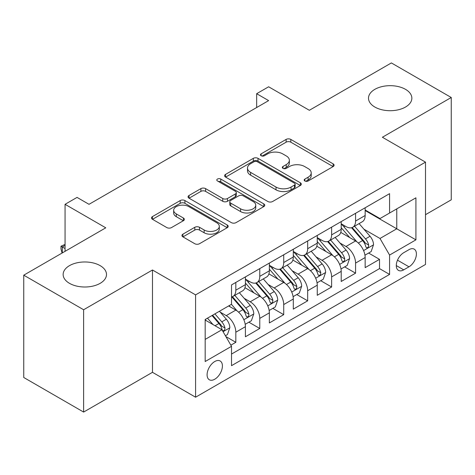 <?xml version="1.0" encoding="UTF-8"?>
<svg xmlns="http://www.w3.org/2000/svg" width="475" height="475" viewBox="0 0 475 475"><rect width="100%" height="100%" fill="white"/><g stroke="black" fill="none" stroke-linecap="round" stroke-linejoin="round"><path stroke-width="0.71" d="M304.867 180.987A2.328 1.342 0 0 0 308.156 180.987L333.135 166.565A3.325 1.918 0 0 0 334.109 165.211A3.325 1.918 0 0 0 333.135 163.851L290.819 139.418A3.325 1.918 0 0 0 286.116 139.418L261.143 153.841A2.328 1.342 0 0 0 260.46 154.791A2.328 1.342 0 0 0 261.143 155.741A2.328 1.342 0 0 0 264.433 155.741L267.663 153.876A10.64 6.139 0 0 1 282.708 153.876L286.235 155.913A10.64 6.139 0 0 1 289.352 160.253A10.64 6.139 0 0 1 286.235 164.599L283.005 166.464A2.328 1.342 0 0 0 282.322 167.414A2.328 1.342 0 0 0 283.005 168.364A2.328 1.342 0 0 0 286.294 168.364L289.524 166.499A10.64 6.139 0 0 1 304.57 166.499L308.097 168.536A10.64 6.139 0 0 1 311.214 172.876A10.64 6.139 0 0 1 308.097 177.223L304.867 179.087A2.328 1.342 0 0 0 304.184 180.037A2.328 1.342 0 0 0 304.867 180.987L304.867 179.087M100.148 265.638A21.678 12.516 0 0 0 76.528 262.924A21.678 12.516 0 0 0 63.145 274.485A21.678 12.516 0 0 0 69.493 283.337A21.678 12.516 0 0 0 93.118 286.051A21.678 12.516 0 0 0 106.501 274.485A21.678 12.516 0 0 0 100.148 265.638M405.508 89.342A21.678 12.516 0 0 0 381.882 86.628A21.678 12.516 0 0 0 368.499 98.188A21.678 12.516 0 0 0 374.852 107.041A21.678 12.516 0 0 0 398.472 109.755A21.678 12.516 0 0 0 411.855 98.188A21.678 12.516 0 0 0 405.508 89.342M214.748 379.228A10.836 6.258 120 0 0 221.831 369.681A10.836 6.258 120 0 0 220.168 360.994A10.836 6.258 120 0 0 214.748 361.528A10.836 6.258 120 0 0 207.67 371.082A10.836 6.258 120 0 0 209.327 379.768A10.836 6.258 120 0 0 214.748 379.228M182.917 234.157A3.325 1.918 0 0 0 181.943 235.511A3.325 1.918 0 0 0 182.917 236.871L194.792 243.723A3.325 1.918 0 0 0 199.488 243.723L227.228 227.709A3.325 1.918 0 0 0 228.202 226.349A3.325 1.918 0 0 0 227.228 224.996L184.917 200.563A3.325 1.918 0 0 0 180.215 200.563L152.475 216.582A3.325 1.918 0 0 0 151.501 217.936A3.325 1.918 0 0 0 152.475 219.296L166.814 227.572A3.325 1.918 0 0 0 171.517 227.572L183.386 220.721A3.325 1.918 0 0 0 184.359 219.361A3.325 1.918 0 0 0 183.386 218.007L176.278 213.898A8.894 5.136 0 0 1 173.672 210.271A8.894 5.136 0 0 1 179.164 205.527A8.894 5.136 0 0 1 188.854 206.637L216.713 222.722A8.894 5.136 0 0 1 219.313 226.349A8.894 5.136 0 0 1 213.827 231.093A8.894 5.136 0 0 1 204.131 229.983L199.488 227.299A3.325 1.918 0 0 0 194.792 227.299L182.917 234.157L182.917 236.871M425.505 214.688L451.25 199.821L451.25 97.5L391.376 62.932L309.35 110.289L268.636 86.782L256.66 93.7L268.636 100.611L89.015 204.315L77.039 197.398L65.063 204.315L65.063 251.328M83.624 309.747L83.624 412.068L152.481 372.317L152.481 269.996L83.624 309.747L23.75 275.179L105.777 227.822L65.063 204.315M152.481 269.996L195.587 294.88L425.505 162.141L425.505 264.462L195.587 397.207L195.587 294.88M451.25 97.5L382.393 137.251L425.505 162.141M267.9 201.513A3.325 1.918 0 0 0 272.603 201.513L300.342 185.499A3.325 1.918 0 0 0 301.316 184.14A3.325 1.918 0 0 0 300.342 182.786L258.026 158.353A3.325 1.918 0 0 0 253.323 158.353L225.583 174.373A3.325 1.918 0 0 0 224.61 175.726A3.325 1.918 0 0 0 225.583 177.086L267.9 201.513M218.405 181.492A2.328 1.342 0 0 1 220.768 181.818L220.768 179.051L263.785 203.888A3.325 1.918 0 0 1 264.759 205.248A3.325 1.918 0 0 1 263.785 206.601L236.045 222.621A3.325 1.918 0 0 1 231.343 222.621L189.032 198.188L189.032 195.474A3.325 1.918 0 0 0 188.058 196.834A3.325 1.918 0 0 0 189.032 198.188M189.032 195.474L200.901 188.623A3.325 1.918 0 0 1 205.604 188.623L222.763 198.526A3.325 1.918 0 0 0 227.466 198.526L235.339 193.984A3.325 1.918 0 0 0 236.312 192.624A3.325 1.918 0 0 0 235.339 191.265L217.473 180.951A2.328 1.342 0 0 1 216.79 180.001A2.328 1.342 0 0 1 218.227 178.76A2.328 1.342 0 0 1 220.768 179.051M83.624 412.068L23.75 377.5L23.75 275.179M230.856 345.177L235.826 342.309L225.886 336.573M220.228 312.152L226.243 315.626A13.549 7.82 60 0 1 235.826 332.215L245.403 326.687L245.403 336.781L259.772 328.48L248.876 322.192M244.18 298.324L250.194 301.797A13.549 7.82 60 0 1 259.772 318.387L269.355 312.859L269.355 322.952L283.723 314.658L272.828 308.364M268.132 284.495L274.14 287.969A13.549 7.82 60 0 1 283.723 304.564L293.301 299.03L293.301 309.124L307.669 300.829L296.774 294.536M292.077 270.673L298.092 274.14A13.549 7.82 60 0 1 307.669 290.736L317.253 285.202L317.253 295.296L331.621 287.001L320.726 280.713M316.029 256.844L322.044 260.318A13.549 7.82 60 0 1 331.621 276.907L341.204 271.379L341.204 281.473L355.573 273.173L355.573 263.079A13.549 7.82 -120 0 0 345.99 246.489L339.981 243.016M344.672 266.885L355.573 273.173M245.403 326.687A13.549 7.82 -120 0 0 235.826 310.092L228.635 305.942M269.355 312.859A13.549 7.82 -120 0 0 259.772 296.263L244.963 287.713M293.301 299.03A13.549 7.82 -120 0 0 283.723 282.441L268.909 273.885M317.253 285.202A13.549 7.82 -120 0 0 307.669 268.613L292.861 260.062M341.204 271.379A13.549 7.82 -120 0 0 331.621 254.784L316.813 246.234M408.981 249.666L403.708 252.712A10.498 6.062 120 0 0 396.851 261.962A10.498 6.062 120 0 0 398.46 270.376A10.498 6.062 120 0 0 403.708 269.853L408.981 266.813A10.498 6.062 120 0 0 415.839 257.563A10.498 6.062 120 0 0 414.23 249.149A10.498 6.062 120 0 0 408.981 249.666M205.17 339.405L221.932 329.727L231.515 346.322L231.515 365.679L389.577 274.419L389.577 255.063L380 238.468L363.927 229.188M231.515 346.322L205.17 361.528L205.17 319.497L231.515 304.285L231.515 284.929L389.577 193.669L389.577 213.026L415.922 197.814L415.922 239.851L389.577 255.063M245.403 279.122L250.194 281.883A13.549 7.82 60 0 0 256.969 282.554L266.546 277.026A13.549 7.82 -120 0 0 269.355 270.821L269.355 263.079M269.355 265.293L274.14 268.06A13.549 7.82 60 0 0 280.915 268.731L290.498 263.197A13.549 7.82 -120 0 0 293.301 256.999L293.301 249.25M293.301 251.465L298.092 254.232A13.549 7.82 60 0 0 304.867 254.903L314.444 249.369A13.549 7.82 -120 0 0 317.253 243.17L317.253 235.428M317.253 237.637L322.044 240.403A13.549 7.82 60 0 0 328.819 241.074L338.396 235.547A13.549 7.82 -120 0 0 341.204 229.342L341.204 221.599M231.515 354.065L379.519 268.613L379.519 259.35L365.15 267.645L365.15 257.551A13.549 7.82 -120 0 0 355.573 240.956L340.759 232.406M341.204 223.808L345.99 226.575A13.549 7.82 -120 0 0 352.765 227.246A13.549 7.82 -120 0 0 355.573 221.047L355.573 213.305M352.765 227.246L362.348 221.718A13.549 7.82 -120 0 0 365.15 215.513L365.15 207.771M235.826 282.435L235.826 290.183A13.549 7.82 60 0 1 233.017 296.382A13.549 7.82 60 0 1 231.515 296.928M233.017 296.382L242.6 290.854A13.549 7.82 -120 0 0 245.403 284.65L245.403 276.907M259.772 268.613L259.772 276.355A13.549 7.82 60 0 1 256.969 282.554M283.723 254.784L283.723 262.527A13.549 7.82 60 0 1 280.915 268.731M307.669 240.956L307.669 248.698A13.549 7.82 60 0 1 304.867 254.903M331.621 227.127L331.621 234.87A13.549 7.82 60 0 1 328.819 241.074M331.621 276.907L331.621 287.001M307.669 290.736L307.669 300.829M283.723 304.564L283.723 314.658M259.772 318.387L259.772 328.48M235.826 332.215L235.826 342.309M221.932 329.727L205.17 320.049M380 238.468L396.767 228.79L396.767 208.875L415.922 197.814M365.15 210.538L415.922 239.851M365.15 209.986L380 218.559L389.577 213.026M152.481 372.317L195.587 397.207M256.66 93.7L256.66 107.522M368.624 253.056L379.519 259.35M379.519 268.613L389.577 274.419M305.793 181.313L308.097 179.983A10.64 6.139 0 0 0 311.214 175.643L311.214 172.876M289.352 160.253L289.352 163.02A10.64 6.139 0 0 1 286.235 167.36L283.931 168.69M333.088 166.588L290.819 142.185A3.325 1.918 0 0 0 286.116 142.185L262.069 156.073M300.295 185.523L258.026 161.12A3.325 1.918 0 0 0 253.323 161.12L225.631 177.11M294.464 185.09A2.328 1.342 0 0 0 295.147 184.14A2.328 1.342 0 0 0 294.464 183.19L257.319 161.749A2.328 1.342 0 0 0 254.03 161.749L250.622 163.715A10.64 6.139 0 0 0 247.505 168.061A10.64 6.139 0 0 0 250.622 172.401L276.011 187.061A10.64 6.139 0 0 0 291.056 187.061L294.464 185.09L294.464 187.857A2.328 1.342 0 0 0 295.147 186.907L295.147 184.14M247.505 168.061L247.505 170.822A10.64 6.139 0 0 0 250.622 175.168L250.622 172.401M294.464 187.857L291.056 189.828A10.64 6.139 0 0 1 276.011 189.828L250.622 175.168M189.074 198.217L200.901 191.383L200.901 188.623M236.312 192.624L236.312 195.391A3.325 1.918 0 0 1 235.339 196.745L227.466 201.293A3.325 1.918 0 0 1 222.763 201.293L205.604 191.383A3.325 1.918 0 0 0 200.901 191.383M220.768 181.818L263.744 206.631M240.57 208.81A8.894 5.136 0 0 0 250.26 209.92A8.894 5.136 0 0 0 255.752 205.176A8.894 5.136 0 0 0 253.145 201.548L243.331 195.884A3.325 1.918 0 0 0 238.634 195.884L230.755 200.426A3.325 1.918 0 0 0 229.781 201.786A3.325 1.918 0 0 0 230.755 203.146L240.57 208.81L240.57 211.577A8.894 5.136 0 0 0 250.26 212.687A8.894 5.136 0 0 0 255.752 207.943L255.752 205.176M229.781 201.786L229.781 204.553A3.325 1.918 0 0 0 230.755 205.907L230.755 203.146M240.57 211.577L230.755 205.907M219.313 226.349L219.313 229.116A8.894 5.136 0 0 1 213.827 233.86A8.894 5.136 0 0 1 204.131 232.75L199.488 230.066A3.325 1.918 0 0 0 194.792 230.066L182.964 236.894M173.672 210.271L173.672 213.032A8.894 5.136 0 0 0 176.278 216.665L176.278 213.898M183.344 220.744L176.278 216.665M227.187 227.733L184.917 203.33A3.325 1.918 0 0 0 180.215 203.33L152.517 219.319M364.948 255.176L371.141 251.602L373.534 244.69A8.977 5.183 -120 0 0 370.037 236.265L359.094 223.594M356.903 241.834L343.924 226.807A25.911 14.957 -120 0 0 341.204 223.957M349.784 237.619L342.528 229.211A21.506 12.415 -120 0 0 341.204 227.768M351.548 227.733L362.615 240.546A8.977 5.183 60 0 1 365.815 246.733L366.468 247.796L367.68 247.623L368.493 246.638L368.689 245.07A8.977 5.183 -120 0 0 365.489 238.889L354.546 226.219M352.195 227.525L364.088 241.294A4.572 2.642 60 0 1 365.239 243.081L368.689 245.07M341.003 269.004L347.189 265.43L349.582 258.519A8.977 5.183 -120 0 0 346.085 250.088L335.148 237.423M332.951 255.657L319.978 240.635A25.911 14.957 -120 0 0 317.253 237.785M325.838 251.441L318.577 243.04A21.506 12.415 -120 0 0 317.253 241.597M327.596 241.561L338.663 254.374A8.977 5.183 60 0 1 341.863 260.561L342.517 261.624L343.728 261.452L344.541 260.466L344.737 258.899A8.977 5.183 -120 0 0 341.537 252.718L330.594 240.047M328.249 241.353L340.142 255.123A4.572 2.642 60 0 1 341.293 256.91L344.737 258.899M317.051 282.833L323.238 279.258L325.636 272.341A8.977 5.183 -120 0 0 322.139 263.916L311.196 251.245M309.005 269.485L296.026 254.463A25.911 14.957 -120 0 0 293.301 251.613M301.886 265.27L294.625 256.868A21.506 12.415 -120 0 0 293.301 255.419M303.644 255.39L314.711 268.203A8.977 5.183 60 0 1 317.912 274.384L318.565 275.452L319.782 275.28L320.589 274.295L320.785 272.727A8.977 5.183 -120 0 0 317.585 266.546L306.648 253.876M304.297 255.182L316.19 268.951A4.572 2.642 60 0 1 317.342 270.738L320.785 272.727M293.099 296.661L299.292 293.087L301.684 286.17A8.977 5.183 -120 0 0 298.187 277.744L287.244 265.074M285.053 283.314L272.074 268.292A25.911 14.957 -120 0 0 269.355 265.442M277.934 279.098L270.679 270.697A21.506 12.415 -120 0 0 269.355 269.248M279.698 269.218L290.765 282.031A8.977 5.183 60 0 1 293.966 288.212L294.619 289.275L295.83 289.109L296.643 288.117L296.839 286.556A8.977 5.183 -120 0 0 293.639 280.369L282.696 267.704M280.345 269.004L292.238 282.773A4.572 2.642 60 0 1 293.39 284.567L296.839 286.556M269.153 310.484L275.34 306.915L277.733 299.998A8.977 5.183 -120 0 0 274.241 291.573L263.298 278.902M261.102 297.142L248.128 282.114A25.911 14.957 -120 0 0 245.403 279.27M253.988 292.927L246.727 284.519A21.506 12.415 -120 0 0 245.403 283.076M255.746 283.041L266.813 295.86A8.977 5.183 60 0 1 270.014 302.041L270.667 303.103L271.878 302.931L272.692 301.946L272.887 300.384A8.977 5.183 -120 0 0 269.687 294.197L258.744 281.527M256.399 282.833L268.292 296.602A4.572 2.642 60 0 1 269.444 298.389L272.887 300.384M245.201 324.312L251.388 320.738L253.787 313.827A8.977 5.183 -120 0 0 250.289 305.395L239.347 292.731M237.156 310.971L231.426 304.332M230.037 306.755L229.104 305.674M231.8 296.869L242.868 309.682A8.977 5.183 60 0 1 246.068 315.869L246.721 316.932L247.932 316.76L248.746 315.774L248.942 314.207A8.977 5.183 -120 0 0 245.741 308.026L234.798 295.355M232.447 296.661L244.34 310.43A4.572 2.642 60 0 1 245.492 312.218L248.942 314.207M225.405 335.742L227.442 334.566L229.835 327.655A8.977 5.183 -120 0 0 226.338 319.224L219.45 311.25M213.02 324.579L207.474 318.161M206.091 320.577L205.17 319.515M212.028 315.537L218.916 323.511A8.977 5.183 60 0 1 222.116 329.697L222.769 330.76L223.98 330.588L224.794 329.603L224.99 328.035A8.977 5.183 -120 0 0 221.789 321.854L214.902 313.874M212.58 315.216L220.394 324.259A4.572 2.642 60 0 1 221.546 326.046L224.99 328.035M65.063 245.379L62.308 246.97L65.063 248.562M62.083 253.044L60.99 248.977L60.99 246.21L65.063 244.382M60.99 246.21L62.308 246.97L62.308 252.914M226.243 315.626L235.826 310.092M250.194 301.797L259.772 296.263M274.14 287.969L283.723 282.441M298.092 274.14L307.669 268.613M322.044 260.318L331.621 254.784M345.99 246.489L355.573 240.956M355.573 221.047L365.15 215.513M235.826 290.183L245.403 284.65M259.772 276.355L269.355 270.821M283.723 262.527L293.301 256.999M307.669 248.698L317.253 243.17M331.621 234.87L341.204 229.342M355.573 263.079L365.15 257.551M397.492 260.181L408.981 266.813M396.287 265.572L403.708 269.853M308.097 179.983L308.097 177.223M283.005 168.364L283.005 166.464M286.235 167.36L286.235 164.599M261.143 155.741L261.143 153.841M286.116 142.185L286.116 139.418M290.819 142.185L290.819 139.418M333.135 166.565L333.135 163.851M225.583 177.086L225.583 174.373M253.323 161.12L253.323 158.353M258.026 161.12L258.026 158.353M300.342 185.499L300.342 182.786M276.011 189.828L276.011 187.061M291.056 189.828L291.056 187.061M205.604 191.383L205.604 188.623M222.763 201.293L222.763 198.526M227.466 201.293L227.466 198.526M235.339 196.745L235.339 193.984M263.785 206.601L263.785 203.888M194.792 230.066L194.792 227.299M199.488 230.066L199.488 227.299M204.131 232.75L204.131 229.983M183.386 220.721L183.386 218.007M152.475 219.296L152.475 216.582M180.215 203.33L180.215 200.563M184.917 203.33L184.917 200.563M227.228 227.709L227.228 224.996M363.583 250.574L373.475 244.862M343.924 226.807L345.159 226.094M365.489 238.889L370.037 236.265M358.334 243.022L362.615 240.546M339.631 264.403L349.523 258.691M319.978 240.635L321.207 239.922M341.537 252.718L346.085 250.088M334.382 256.85L338.663 254.374M315.679 278.231L325.577 272.519M296.026 254.463L297.261 253.751M317.585 266.546L322.139 263.916M310.43 270.673L314.711 268.203M291.733 292.054L301.625 286.342M272.074 268.292L273.309 267.579M293.639 280.369L298.187 277.744M286.484 284.501L290.765 282.031M267.781 305.882L277.673 300.17M248.128 282.114L249.363 281.402M269.687 294.197L274.241 291.573M262.533 298.33L266.813 295.86M243.835 319.711L253.727 313.999M245.741 308.026L250.289 305.395M238.587 312.158L242.868 309.682M223.072 331.698L229.775 327.827M221.789 321.854L226.338 319.224M215.038 325.749L218.916 323.511"/></g></svg>
